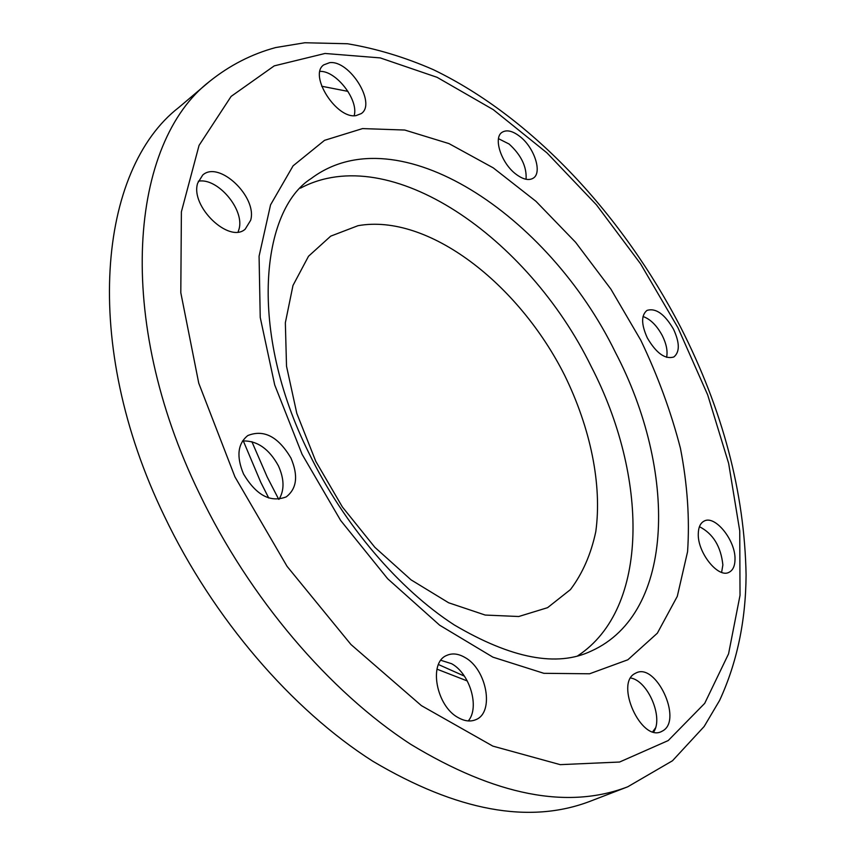 <?xml version="1.0" encoding="UTF-8"?>
<svg xmlns="http://www.w3.org/2000/svg" width="855" height="855" viewBox="0 0 855 855"><rect width="100%" height="100%" fill="white"/><g stroke="black" fill="none" stroke-linecap="round" stroke-linejoin="round"><path stroke-width="1.28" d="M329.613 62.672L323.746 64.873C308.334 75.112 336.603 119.411 356.065 115.607L361.27 113.587C376.713 103.562 349.588 59.871 329.613 62.672M197.665 183.173C190.034 206.344 229.119 243.771 245.171 229.193L250.665 220.269C257.569 196.981 219.019 160.163 202.721 175.04L197.665 183.173M198.296 181.228C217.437 177.284 244.776 209.582 239.058 229.044L238.118 231.951M243.525 473.991C256.233 495.291 270.479 502.911 286.254 496.873C296.856 488.643 298.416 475.69 290.935 458.024C278.228 436.638 263.853 429.146 247.811 435.548C237.669 443.692 236.237 456.506 243.525 473.991M242.499 440.966C257.024 440.453 268.983 448.725 278.388 465.793C284.32 478.939 284.544 490.097 279.051 499.267M458.483 717.773C464.789 721.246 470.549 721.887 475.775 719.686C494.756 712.6 486.794 669.134 464.864 657.42C458.269 653.626 452.21 652.953 446.705 655.432C428.227 662.486 436.189 706.38 458.483 717.773M440.881 660.306L451.622 663.715C469.908 673.601 479.933 707.502 468.273 720.936M663.234 730.587C682.482 719.012 655.903 662.689 636.163 672.906L634.784 673.622C614.948 683.765 641.122 741.648 661.204 731.688L663.234 730.587M630.669 677.983C647.919 680.772 663.683 717.612 653.648 732.03M735.011 559.298C735.631 540.371 715.004 514.731 704.114 521.09C700.405 523.025 698.471 527.193 698.289 533.595C697.306 552.405 718.189 578.579 729.026 572.305C732.938 570.328 734.926 565.989 735.011 559.298M699.433 526.691C713.07 533.67 720.883 546.409 722.87 564.909L721.62 572.369M519.872 136.469C512.626 130.89 506.705 129.49 502.109 132.29C492.94 137.687 501.254 163.22 515.896 174.131C523.014 179.475 528.796 180.822 533.242 178.171C542.551 172.753 534.354 147.509 519.872 136.469M498.497 138.681L509.099 144.025C521.229 155.108 526.894 166.853 526.06 179.272M673.526 329.228C664.592 313.999 655.742 307.736 646.968 310.418C641.068 315.281 641.207 324.483 647.374 338.035C656.341 353.275 665.169 359.581 673.847 356.973C679.875 352.046 679.768 342.802 673.526 329.228M643.024 316.5C650.409 319.139 656.843 325.52 662.326 335.652C666.43 343.977 667.851 351.202 666.59 357.326M347.996 91.389L321.683 86.237M209.561 81.428L178.781 107.495C98.699 169.365 80.445 343.015 164.278 515.96C213.301 618.689 292.089 709.949 372.876 761.271C457.072 811.139 529.469 824.477 590.078 801.295L627.72 786.803L672.479 760.768L704.135 726.526L719.611 700.416C736.946 662.871 745.774 621.072 746.084 575.03C744.587 492.544 722.785 409.951 680.655 327.273C622.729 215.417 532.686 117.648 433.421 69.704C404.928 57.232 376.286 48.585 347.483 43.755L304.85 42.75L275.738 47.538C251.733 54.015 229.674 65.311 209.561 81.428C130.27 142.454 113.672 317.632 199.493 493.763C249.671 598.34 329.538 691.631 410.817 744.363C495.462 795.631 567.763 809.77 627.72 786.803M577.734 655.806C650.11 608.354 648.047 476.107 591.179 366.453C528.166 237.466 389.987 140.53 300.5 188.143M357.999 225.699L330.714 236.14L308.527 256.233L292.976 285.485L285.346 322.763L286.521 366.218L296.803 413.382L315.784 461.337L342.385 506.972L374.875 547.328L411.084 579.872L448.64 602.775L485.213 615.055L518.75 616.508L547.574 607.67L570.456 589.576C582.576 573.47 591.019 554.158 595.796 531.628C602.23 484.635 590.495 428.216 564.76 375.559C518.611 283.507 427.981 213.184 357.999 225.699M652.728 731.762L655.496 727.904M319.973 71.382C336.239 70.58 358.94 100.142 354.152 115.692M251.883 441.672L267.188 476.983L278.709 499.299M438.465 664.538L464.361 676.102M234.943 476.876L287.056 566.341L350.967 644.52L421.419 705.642L492.843 746.116L560.217 764.648L619.576 762.029L668.225 740.558L704.712 703.344L728.567 653.829L740.024 595.337L739.746 530.934L728.631 463.335L707.683 394.892L677.962 327.732L640.534 263.768L596.469 204.858L546.944 152.853L493.303 109.675L437.097 77.324L380.229 57.905L325.028 53.47L274.252 65.867L231.117 96.401L199.055 145.403L181.388 211.805L180.8 292.688L198.755 383.211L234.943 476.876M302.072 454.272L340.653 520.471L387.678 578.76L439.673 625.219L492.908 657.153L543.855 673.312L589.576 673.783L627.869 659.771L657.345 633.192L677.288 596.363L687.57 551.71C689.803 518.91 687.431 484.443 680.441 448.319C671.036 411.896 657.826 375.869 640.801 340.247L610.898 289.14L575.575 242.275L535.946 201.299L493.26 167.869L448.971 143.597L404.746 130.035L362.541 128.592L324.537 140.338L293.083 165.838L270.554 204.869L259.076 256.211L260.23 317.429L274.712 384.953L302.072 454.272M591.35 651.008C675.963 612.811 676.957 469.908 615.44 352.442C548.525 214.968 397.596 113.662 311.241 178.492C261.577 209.603 247.426 329.784 308.944 453.118C344.02 525.141 399.381 589.48 454.272 624.941C511.525 658.671 557.225 667.36 591.35 651.008M467.29 680.965L436.98 669.155M268.727 497.995L260.807 482.38L243.29 440.87"/></g></svg>
